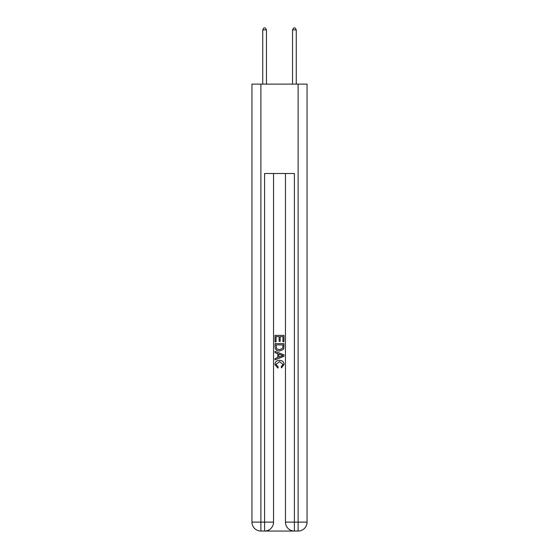<?xml version="1.0" encoding="UTF-8"?>
<svg xmlns="http://www.w3.org/2000/svg" width="559" height="559" viewBox="0 0 559 559"><rect width="100%" height="100%" fill="white"/><g stroke="black" fill="none" stroke-linecap="round" stroke-linejoin="round"><path stroke-width="0.84" d="M265.273 531.05L293.727 531.05M260.878 84.116L260.878 522.113L251.941 522.113L251.941 84.116L307.059 84.116L307.059 522.113L298.122 522.113L298.122 84.116M294.397 531.05L294.397 522.113L285.46 522.113A8.937 8.937 0 0 0 294.397 531.05L298.122 531.05L298.122 522.113L294.397 522.113L294.397 173.5L264.603 173.5L264.603 522.113L260.878 522.113L260.878 531.05L264.603 531.05A8.937 8.937 0 0 0 273.54 522.113L264.603 522.113L264.603 531.05M273.54 173.5L273.54 522.113M285.46 522.113L285.46 173.5M298.122 531.05A8.937 8.937 0 0 0 307.059 522.113M251.941 522.113A8.937 8.937 0 0 0 260.878 531.05M275.028 341.905L275.028 335.372L283.972 335.372L283.972 341.675L282.938 341.675L282.938 336.63L280.185 336.63L280.185 341.332L279.158 341.332L279.158 336.63L276.062 336.63L276.062 341.905L275.028 341.905M275.028 346.825L275.028 343.624L283.972 343.624L283.839 348.257L283.203 349.557L279.549 350.961C276.691 350.968 275.182 349.592 275.028 346.825M276.062 344.882L276.691 348.837L279.57 349.696L282.756 348.173L282.938 344.882L276.062 344.882M275.028 352.68L275.028 351.338L283.972 354.888L283.972 356.314L275.028 359.856L275.028 358.522L277.781 357.501L277.781 353.693L275.028 352.68M281.289 354.986L278.815 354.071L278.815 357.124L282.938 355.601L281.289 354.986M275.95 364.377L278.186 366.886L277.893 368.15L274.916 364.496C275.154 361.75 276.705 360.373 279.563 360.352C282.316 360.415 283.818 361.785 284.084 364.475L281.484 367.92L281.212 366.655L283.05 364.412L279.57 361.617L275.95 364.377M266.461 84.116L266.461 29.886L262.737 29.886L262.737 84.116M262.737 29.886L263.855 27.95L265.35 27.95L266.461 29.886M296.263 84.116L296.263 29.886L292.539 29.886L292.539 84.116M292.539 29.886L293.65 27.95L295.145 27.95L296.263 29.886"/></g></svg>
